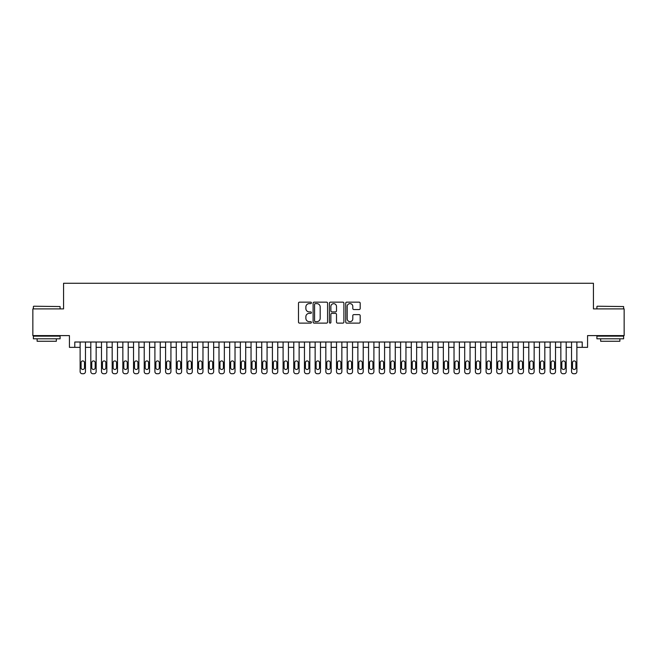 <?xml version="1.0" encoding="UTF-8"?>
<svg xmlns="http://www.w3.org/2000/svg" width="657" height="657" viewBox="0 0 657 657"><rect width="100%" height="100%" fill="white"/><g stroke="black" fill="none" stroke-linecap="round" stroke-linejoin="round"><path stroke-width="0.99" d="M311.41 302.885A0.731 0.731 0 0 0 310.671 302.146L299.535 302.146A1.051 1.051 0 0 0 298.483 303.197L298.483 322.07A1.051 1.051 0 0 0 299.535 323.121L310.671 323.121A0.731 0.731 0 0 0 311.41 322.39A0.731 0.731 0 0 0 310.671 321.651L309.233 321.651A3.359 3.359 0 0 1 305.875 318.3L305.875 316.723A3.359 3.359 0 0 1 309.233 313.373L310.671 313.373A0.731 0.731 0 0 0 311.41 312.633A0.731 0.731 0 0 0 310.671 311.903L309.233 311.903A3.359 3.359 0 0 1 305.875 308.544L305.875 306.975A3.359 3.359 0 0 1 309.233 303.616L310.671 303.616A0.731 0.731 0 0 0 311.41 302.885M359.149 309.546A1.051 1.051 0 0 0 360.192 308.494L360.192 303.197A1.051 1.051 0 0 0 359.149 302.146L346.773 302.146A1.051 1.051 0 0 0 345.722 303.197L345.722 322.07A1.051 1.051 0 0 0 346.773 323.121L359.149 323.121A1.051 1.051 0 0 0 360.192 322.07L360.192 315.68A1.051 1.051 0 0 0 359.149 314.629L353.852 314.629A1.051 1.051 0 0 0 352.801 315.68L352.801 318.85A2.809 2.809 0 0 1 350 321.651A2.809 2.809 0 0 1 347.192 318.85L347.192 306.425A2.809 2.809 0 0 1 350 303.616A2.809 2.809 0 0 1 352.801 306.425L352.801 308.494A1.051 1.051 0 0 0 353.852 309.546L359.149 309.546M582.217 347.356L587.563 347.356L587.563 335.604L624.15 335.604L624.15 308.897L593.435 308.897L593.435 283.257L63.565 283.257L63.565 308.897L32.85 308.897L32.85 335.604L69.437 335.604L69.437 347.356L80.121 347.356L80.121 371.607A2.135 2.135 0 0 0 82.256 373.743L83.324 373.743A2.135 2.135 0 0 0 85.467 371.607L85.467 347.356L90.806 347.356L90.806 371.607A2.135 2.135 0 0 0 92.941 373.743L94.008 373.743A2.135 2.135 0 0 0 96.144 371.607L96.144 347.356L101.49 347.356L101.49 371.607A2.135 2.135 0 0 0 103.625 373.743L104.693 373.743A2.135 2.135 0 0 0 106.828 371.607L106.828 347.356L112.175 347.356L112.175 371.607A2.135 2.135 0 0 0 114.31 373.743L115.377 373.743A2.135 2.135 0 0 0 117.513 371.607L117.513 347.356L122.851 347.356L122.851 371.607A2.135 2.135 0 0 0 124.994 373.743L126.062 373.743A2.135 2.135 0 0 0 128.197 371.607L128.197 347.356L133.535 347.356L133.535 371.607A2.135 2.135 0 0 0 135.671 373.743L136.738 373.743A2.135 2.135 0 0 0 138.882 371.607L138.882 347.356L144.22 347.356L144.22 371.607A2.135 2.135 0 0 0 146.355 373.743L147.423 373.743A2.135 2.135 0 0 0 149.558 371.607L149.558 347.356L154.904 347.356L154.904 371.607A2.135 2.135 0 0 0 157.039 373.743L158.107 373.743A2.135 2.135 0 0 0 160.242 371.607L160.242 347.356L165.589 347.356L165.589 371.607A2.135 2.135 0 0 0 167.724 373.743L168.792 373.743A2.135 2.135 0 0 0 170.927 371.607L170.927 347.356L176.265 347.356L176.265 371.607A2.135 2.135 0 0 0 178.408 373.743L179.476 373.743A2.135 2.135 0 0 0 181.611 371.607L181.611 347.356L186.949 347.356L186.949 371.607A2.135 2.135 0 0 0 189.085 373.743L190.152 373.743A2.135 2.135 0 0 0 192.296 371.607L192.296 347.356L197.634 347.356L197.634 371.607A2.135 2.135 0 0 0 199.769 373.743L200.837 373.743A2.135 2.135 0 0 0 202.972 371.607L202.972 347.356L208.318 347.356L208.318 371.607A2.135 2.135 0 0 0 210.454 373.743L211.521 373.743A2.135 2.135 0 0 0 213.656 371.607L213.656 347.356L219.003 347.356L219.003 371.607A2.135 2.135 0 0 0 221.138 373.743L222.206 373.743A2.135 2.135 0 0 0 224.341 371.607L224.341 347.356L229.679 347.356L229.679 371.607A2.135 2.135 0 0 0 231.822 373.743L232.89 373.743A2.135 2.135 0 0 0 235.025 371.607L235.025 347.356L240.363 347.356L240.363 371.607A2.135 2.135 0 0 0 242.499 373.743L243.575 373.743A2.135 2.135 0 0 0 245.71 371.607L245.71 347.356L251.048 347.356L251.048 371.607A2.135 2.135 0 0 0 253.183 373.743L254.251 373.743A2.135 2.135 0 0 0 256.394 371.607L256.394 347.356L261.732 347.356L261.732 371.607A2.135 2.135 0 0 0 263.868 373.743L264.935 373.743A2.135 2.135 0 0 0 267.07 371.607L267.07 347.356L272.417 347.356L272.417 371.607A2.135 2.135 0 0 0 274.552 373.743L275.62 373.743A2.135 2.135 0 0 0 277.755 371.607L277.755 347.356L283.101 347.356L283.101 371.607A2.135 2.135 0 0 0 285.237 373.743L286.304 373.743A2.135 2.135 0 0 0 288.439 371.607L288.439 347.356L293.778 347.356L293.778 371.607A2.135 2.135 0 0 0 295.921 373.743L296.989 373.743A2.135 2.135 0 0 0 299.124 371.607L299.124 347.356L304.462 347.356L304.462 371.607A2.135 2.135 0 0 0 306.597 373.743L307.665 373.743A2.135 2.135 0 0 0 309.808 371.607L309.808 347.356L315.146 347.356L315.146 371.607A2.135 2.135 0 0 0 317.282 373.743L318.349 373.743A2.135 2.135 0 0 0 320.485 371.607L320.485 347.356L325.831 347.356L325.831 371.607A2.135 2.135 0 0 0 327.966 373.743L329.034 373.743A2.135 2.135 0 0 0 331.169 371.607L331.169 347.356L336.515 347.356L336.515 371.607A2.135 2.135 0 0 0 338.651 373.743L339.718 373.743A2.135 2.135 0 0 0 341.854 371.607L341.854 347.356L347.192 347.356L347.192 371.607A2.135 2.135 0 0 0 349.335 373.743L350.403 373.743A2.135 2.135 0 0 0 352.538 371.607L352.538 347.356L357.876 347.356L357.876 371.607A2.135 2.135 0 0 0 360.011 373.743L361.079 373.743A2.135 2.135 0 0 0 363.222 371.607L363.222 347.356L368.561 347.356L368.561 371.607A2.135 2.135 0 0 0 370.696 373.743L371.763 373.743A2.135 2.135 0 0 0 373.899 371.607L373.899 347.356L379.245 347.356L379.245 371.607A2.135 2.135 0 0 0 381.38 373.743L382.448 373.743A2.135 2.135 0 0 0 384.583 371.607L384.583 347.356L389.93 347.356L389.93 371.607A2.135 2.135 0 0 0 392.065 373.743L393.132 373.743A2.135 2.135 0 0 0 395.268 371.607L395.268 347.356L400.606 347.356L400.606 371.607A2.135 2.135 0 0 0 402.749 373.743L403.817 373.743A2.135 2.135 0 0 0 405.952 371.607L405.952 347.356L411.29 347.356L411.29 371.607A2.135 2.135 0 0 0 413.425 373.743L414.501 373.743A2.135 2.135 0 0 0 416.637 371.607L416.637 347.356L421.975 347.356L421.975 371.607A2.135 2.135 0 0 0 424.11 373.743L425.178 373.743A2.135 2.135 0 0 0 427.321 371.607L427.321 347.356L432.659 347.356L432.659 371.607A2.135 2.135 0 0 0 434.794 373.743L435.862 373.743A2.135 2.135 0 0 0 437.997 371.607L437.997 347.356L443.344 347.356L443.344 371.607A2.135 2.135 0 0 0 445.479 373.743L446.546 373.743A2.135 2.135 0 0 0 448.682 371.607L448.682 347.356L454.028 347.356L454.028 371.607A2.135 2.135 0 0 0 456.163 373.743L457.231 373.743A2.135 2.135 0 0 0 459.366 371.607L459.366 347.356L464.704 347.356L464.704 371.607A2.135 2.135 0 0 0 466.848 373.743L467.915 373.743A2.135 2.135 0 0 0 470.051 371.607L470.051 347.356L475.389 347.356L475.389 371.607A2.135 2.135 0 0 0 477.524 373.743L478.592 373.743A2.135 2.135 0 0 0 480.735 371.607L480.735 347.356L486.073 347.356L486.073 371.607A2.135 2.135 0 0 0 488.208 373.743L489.276 373.743A2.135 2.135 0 0 0 491.411 371.607L491.411 347.356L496.758 347.356L496.758 371.607A2.135 2.135 0 0 0 498.893 373.743L499.961 373.743A2.135 2.135 0 0 0 502.096 371.607L502.096 347.356L507.442 347.356L507.442 371.607A2.135 2.135 0 0 0 509.577 373.743L510.645 373.743A2.135 2.135 0 0 0 512.78 371.607L512.78 347.356L518.118 347.356L518.118 371.607A2.135 2.135 0 0 0 520.262 373.743L521.329 373.743A2.135 2.135 0 0 0 523.465 371.607L523.465 347.356L528.803 347.356L528.803 371.607A2.135 2.135 0 0 0 530.938 373.743L532.006 373.743A2.135 2.135 0 0 0 534.149 371.607L534.149 347.356L539.487 347.356L539.487 371.607A2.135 2.135 0 0 0 541.623 373.743L542.69 373.743A2.135 2.135 0 0 0 544.825 371.607L544.825 347.356L550.172 347.356L550.172 371.607A2.135 2.135 0 0 0 552.307 373.743L553.375 373.743A2.135 2.135 0 0 0 555.51 371.607L555.51 347.356L560.856 347.356L560.856 371.607A2.135 2.135 0 0 0 562.992 373.743L564.059 373.743A2.135 2.135 0 0 0 566.194 371.607L566.194 347.356L571.533 347.356L571.533 371.607A2.135 2.135 0 0 0 573.676 373.743L574.744 373.743A2.135 2.135 0 0 0 576.879 371.607L576.879 347.356L582.217 347.356L582.217 342.018L74.783 342.018L74.783 347.356M327.58 303.197A1.051 1.051 0 0 0 326.537 302.146L314.161 302.146A1.051 1.051 0 0 0 313.11 303.197L313.11 322.07A1.051 1.051 0 0 0 314.161 323.121L326.537 323.121A1.051 1.051 0 0 0 327.58 322.07L327.58 303.197M330.463 302.146L342.839 302.146A1.051 1.051 0 0 1 343.89 303.197L343.89 322.07A1.051 1.051 0 0 1 342.839 323.121L337.542 323.121A1.051 1.051 0 0 1 336.499 322.07L336.499 314.416A1.051 1.051 0 0 0 335.448 313.373L331.933 313.373A1.051 1.051 0 0 0 330.882 314.416L330.882 322.39A0.731 0.731 0 0 1 330.151 323.121A0.731 0.731 0 0 1 329.42 322.39L329.42 303.197A1.051 1.051 0 0 1 330.463 302.146M315.311 303.616A0.731 0.731 0 0 0 314.58 304.355L314.58 320.92A0.731 0.731 0 0 0 315.311 321.651L316.838 321.651A3.359 3.359 0 0 0 320.189 318.3L320.189 306.975A3.359 3.359 0 0 0 316.838 303.616L315.311 303.616M336.499 306.474A2.809 2.809 0 0 0 333.69 303.674A2.809 2.809 0 0 0 330.882 306.474L330.882 310.851A1.051 1.051 0 0 0 331.933 311.903L335.448 311.903A1.051 1.051 0 0 0 336.499 310.851L336.499 306.474M85.467 342.018L85.467 371.607M80.121 342.018L80.121 371.607M84.498 367.756A1.708 1.708 0 0 1 82.79 369.472A1.708 1.708 0 0 1 81.082 367.756L81.082 362.631A1.708 1.708 0 0 1 82.79 360.923A1.708 1.708 0 0 1 84.498 362.631L84.498 367.756M82.256 373.743L83.324 373.743M33.704 306.228L60.091 306.548L33.704 306.228M46.737 338.807L33.384 338.807L33.384 336.138L60.091 336.138L60.091 338.807L46.737 338.807M56.354 338.807L56.354 341.262L37.121 341.262L37.121 338.807M597.229 306.228L623.616 306.548L597.229 306.228M610.263 338.807L596.909 338.807L596.909 336.138L623.616 336.138L623.616 338.807L610.263 338.807M619.88 338.807L619.88 341.262L600.646 341.262L600.646 338.807M96.144 342.018L96.144 371.607M90.806 342.018L90.806 371.607M95.183 367.756A1.708 1.708 0 0 1 93.475 369.472A1.708 1.708 0 0 1 91.766 367.756L91.766 362.631A1.708 1.708 0 0 1 93.475 360.923A1.708 1.708 0 0 1 95.183 362.631L95.183 367.756M92.941 373.743L94.008 373.743M106.828 342.018L106.828 371.607M101.49 342.018L101.49 371.607M105.867 367.756A1.708 1.708 0 0 1 104.159 369.472A1.708 1.708 0 0 1 102.451 367.756L102.451 362.631A1.708 1.708 0 0 1 104.159 360.923A1.708 1.708 0 0 1 105.867 362.631L105.867 367.756M103.625 373.743L104.693 373.743M117.513 342.018L117.513 371.607M112.175 342.018L112.175 371.607M116.552 367.756A1.708 1.708 0 0 1 114.844 369.472A1.708 1.708 0 0 1 113.135 367.756L113.135 362.631A1.708 1.708 0 0 1 114.844 360.923A1.708 1.708 0 0 1 116.552 362.631L116.552 367.756M114.31 373.743L115.377 373.743M128.197 342.018L128.197 371.607M122.851 342.018L122.851 371.607M127.236 367.756A1.708 1.708 0 0 1 125.528 369.472A1.708 1.708 0 0 1 123.812 367.756L123.812 362.631A1.708 1.708 0 0 1 125.528 360.923A1.708 1.708 0 0 1 127.236 362.631L127.236 367.756M124.994 373.743L126.062 373.743M138.882 342.018L138.882 371.607M133.535 342.018L133.535 371.607M137.913 367.756A1.708 1.708 0 0 1 136.204 369.472A1.708 1.708 0 0 1 134.496 367.756L134.496 362.631A1.708 1.708 0 0 1 136.204 360.923A1.708 1.708 0 0 1 137.913 362.631L137.913 367.756M135.671 373.743L136.738 373.743M149.558 342.018L149.558 371.607M144.22 342.018L144.22 371.607M148.597 367.756A1.708 1.708 0 0 1 146.889 369.472A1.708 1.708 0 0 1 145.181 367.756L145.181 362.631A1.708 1.708 0 0 1 146.889 360.923A1.708 1.708 0 0 1 148.597 362.631L148.597 367.756M146.355 373.743L147.423 373.743M160.242 342.018L160.242 371.607M154.904 342.018L154.904 371.607M159.281 367.756A1.708 1.708 0 0 1 157.573 369.472A1.708 1.708 0 0 1 155.865 367.756L155.865 362.631A1.708 1.708 0 0 1 157.573 360.923A1.708 1.708 0 0 1 159.281 362.631L159.281 367.756M157.039 373.743L158.107 373.743M170.927 342.018L170.927 371.607M165.589 342.018L165.589 371.607M169.966 367.756A1.708 1.708 0 0 1 168.258 369.472A1.708 1.708 0 0 1 166.55 367.756L166.55 362.631A1.708 1.708 0 0 1 168.258 360.923A1.708 1.708 0 0 1 169.966 362.631L169.966 367.756M167.724 373.743L168.792 373.743M181.611 342.018L181.611 371.607M176.265 342.018L176.265 371.607M180.65 367.756A1.708 1.708 0 0 1 178.942 369.472A1.708 1.708 0 0 1 177.226 367.756L177.226 362.631A1.708 1.708 0 0 1 178.942 360.923A1.708 1.708 0 0 1 180.65 362.631L180.65 367.756M178.408 373.743L179.476 373.743M192.296 342.018L192.296 371.607M186.949 342.018L186.949 371.607M191.335 367.756A1.708 1.708 0 0 1 189.618 369.472A1.708 1.708 0 0 1 187.91 367.756L187.91 362.631A1.708 1.708 0 0 1 189.618 360.923A1.708 1.708 0 0 1 191.335 362.631L191.335 367.756M189.085 373.743L190.152 373.743M202.972 342.018L202.972 371.607M197.634 342.018L197.634 371.607M202.011 367.756A1.708 1.708 0 0 1 200.303 369.472A1.708 1.708 0 0 1 198.595 367.756L198.595 362.631A1.708 1.708 0 0 1 200.303 360.923A1.708 1.708 0 0 1 202.011 362.631L202.011 367.756M199.769 373.743L200.837 373.743M213.656 342.018L213.656 371.607M208.318 342.018L208.318 371.607M212.696 367.756A1.708 1.708 0 0 1 210.987 369.472A1.708 1.708 0 0 1 209.279 367.756L209.279 362.631A1.708 1.708 0 0 1 210.987 360.923A1.708 1.708 0 0 1 212.696 362.631L212.696 367.756M210.454 373.743L211.521 373.743M224.341 342.018L224.341 371.607M219.003 342.018L219.003 371.607M223.38 367.756A1.708 1.708 0 0 1 221.672 369.472A1.708 1.708 0 0 1 219.964 367.756L219.964 362.631A1.708 1.708 0 0 1 221.672 360.923A1.708 1.708 0 0 1 223.38 362.631L223.38 367.756M221.138 373.743L222.206 373.743M235.025 342.018L235.025 371.607M229.679 342.018L229.679 371.607M234.064 367.756A1.708 1.708 0 0 1 232.356 369.472A1.708 1.708 0 0 1 230.648 367.756L230.648 362.631A1.708 1.708 0 0 1 232.356 360.923A1.708 1.708 0 0 1 234.064 362.631L234.064 367.756M231.822 373.743L232.89 373.743M245.71 342.018L245.71 371.607M240.363 342.018L240.363 371.607M244.749 367.756A1.708 1.708 0 0 1 243.033 369.472A1.708 1.708 0 0 1 241.324 367.756L241.324 362.631A1.708 1.708 0 0 1 243.033 360.923A1.708 1.708 0 0 1 244.749 362.631L244.749 367.756M242.499 373.743L243.575 373.743M256.394 342.018L256.394 371.607M251.048 342.018L251.048 371.607M255.425 367.756A1.708 1.708 0 0 1 253.717 369.472A1.708 1.708 0 0 1 252.009 367.756L252.009 362.631A1.708 1.708 0 0 1 253.717 360.923A1.708 1.708 0 0 1 255.425 362.631L255.425 367.756M253.183 373.743L254.251 373.743M267.07 342.018L267.07 371.607M261.732 342.018L261.732 371.607M266.11 367.756A1.708 1.708 0 0 1 264.401 369.472A1.708 1.708 0 0 1 262.693 367.756L262.693 362.631A1.708 1.708 0 0 1 264.401 360.923A1.708 1.708 0 0 1 266.11 362.631L266.11 367.756M263.868 373.743L264.935 373.743M277.755 342.018L277.755 371.607M272.417 342.018L272.417 371.607M276.794 367.756A1.708 1.708 0 0 1 275.086 369.472A1.708 1.708 0 0 1 273.378 367.756L273.378 362.631A1.708 1.708 0 0 1 275.086 360.923A1.708 1.708 0 0 1 276.794 362.631L276.794 367.756M274.552 373.743L275.62 373.743M288.439 342.018L288.439 371.607M283.101 342.018L283.101 371.607M287.479 367.756A1.708 1.708 0 0 1 285.77 369.472A1.708 1.708 0 0 1 284.062 367.756L284.062 362.631A1.708 1.708 0 0 1 285.77 360.923A1.708 1.708 0 0 1 287.479 362.631L287.479 367.756M285.237 373.743L286.304 373.743M299.124 342.018L299.124 371.607M293.778 342.018L293.778 371.607M298.163 367.756A1.708 1.708 0 0 1 296.455 369.472A1.708 1.708 0 0 1 294.738 367.756L294.738 362.631A1.708 1.708 0 0 1 296.455 360.923A1.708 1.708 0 0 1 298.163 362.631L298.163 367.756M295.921 373.743L296.989 373.743M309.808 342.018L309.808 371.607M304.462 342.018L304.462 371.607M308.847 367.756A1.708 1.708 0 0 1 307.131 369.472A1.708 1.708 0 0 1 305.423 367.756L305.423 362.631A1.708 1.708 0 0 1 307.131 360.923A1.708 1.708 0 0 1 308.847 362.631L308.847 367.756M306.597 373.743L307.665 373.743M320.485 342.018L320.485 371.607M315.146 342.018L315.146 371.607M319.524 367.756A1.708 1.708 0 0 1 317.816 369.472A1.708 1.708 0 0 1 316.107 367.756L316.107 362.631A1.708 1.708 0 0 1 317.816 360.923A1.708 1.708 0 0 1 319.524 362.631L319.524 367.756M317.282 373.743L318.349 373.743M331.169 342.018L331.169 371.607M325.831 342.018L325.831 371.607M330.208 367.756A1.708 1.708 0 0 1 328.5 369.472A1.708 1.708 0 0 1 326.792 367.756L326.792 362.631A1.708 1.708 0 0 1 328.5 360.923A1.708 1.708 0 0 1 330.208 362.631L330.208 367.756M327.966 373.743L329.034 373.743M341.854 342.018L341.854 371.607M336.515 342.018L336.515 371.607M340.893 367.756A1.708 1.708 0 0 1 339.184 369.472A1.708 1.708 0 0 1 337.476 367.756L337.476 362.631A1.708 1.708 0 0 1 339.184 360.923A1.708 1.708 0 0 1 340.893 362.631L340.893 367.756M338.651 373.743L339.718 373.743M352.538 342.018L352.538 371.607M347.192 342.018L347.192 371.607M351.577 367.756A1.708 1.708 0 0 1 349.869 369.472A1.708 1.708 0 0 1 348.153 367.756L348.153 362.631A1.708 1.708 0 0 1 349.869 360.923A1.708 1.708 0 0 1 351.577 362.631L351.577 367.756M349.335 373.743L350.403 373.743M363.222 342.018L363.222 371.607M357.876 342.018L357.876 371.607M362.262 367.756A1.708 1.708 0 0 1 360.545 369.472A1.708 1.708 0 0 1 358.837 367.756L358.837 362.631A1.708 1.708 0 0 1 360.545 360.923A1.708 1.708 0 0 1 362.262 362.631L362.262 367.756M360.011 373.743L361.079 373.743M373.899 342.018L373.899 371.607M368.561 342.018L368.561 371.607M372.938 367.756A1.708 1.708 0 0 1 371.23 369.472A1.708 1.708 0 0 1 369.521 367.756L369.521 362.631A1.708 1.708 0 0 1 371.23 360.923A1.708 1.708 0 0 1 372.938 362.631L372.938 367.756M370.696 373.743L371.763 373.743M384.583 342.018L384.583 371.607M379.245 342.018L379.245 371.607M383.622 367.756A1.708 1.708 0 0 1 381.914 369.472A1.708 1.708 0 0 1 380.206 367.756L380.206 362.631A1.708 1.708 0 0 1 381.914 360.923A1.708 1.708 0 0 1 383.622 362.631L383.622 367.756M381.38 373.743L382.448 373.743M395.268 342.018L395.268 371.607M389.93 342.018L389.93 371.607M394.307 367.756A1.708 1.708 0 0 1 392.599 369.472A1.708 1.708 0 0 1 390.89 367.756L390.89 362.631A1.708 1.708 0 0 1 392.599 360.923A1.708 1.708 0 0 1 394.307 362.631L394.307 367.756M392.065 373.743L393.132 373.743M405.952 342.018L405.952 371.607M400.606 342.018L400.606 371.607M404.991 367.756A1.708 1.708 0 0 1 403.283 369.472A1.708 1.708 0 0 1 401.575 367.756L401.575 362.631A1.708 1.708 0 0 1 403.283 360.923A1.708 1.708 0 0 1 404.991 362.631L404.991 367.756M402.749 373.743L403.817 373.743M416.637 342.018L416.637 371.607M411.29 342.018L411.29 371.607M415.676 367.756A1.708 1.708 0 0 1 413.967 369.472A1.708 1.708 0 0 1 412.251 367.756L412.251 362.631A1.708 1.708 0 0 1 413.967 360.923A1.708 1.708 0 0 1 415.676 362.631L415.676 367.756M413.425 373.743L414.501 373.743M427.321 342.018L427.321 371.607M421.975 342.018L421.975 371.607M426.352 367.756A1.708 1.708 0 0 1 424.644 369.472A1.708 1.708 0 0 1 422.936 367.756L422.936 362.631A1.708 1.708 0 0 1 424.644 360.923A1.708 1.708 0 0 1 426.352 362.631L426.352 367.756M424.11 373.743L425.178 373.743M437.997 342.018L437.997 371.607M432.659 342.018L432.659 371.607M437.036 367.756A1.708 1.708 0 0 1 435.328 369.472A1.708 1.708 0 0 1 433.62 367.756L433.62 362.631A1.708 1.708 0 0 1 435.328 360.923A1.708 1.708 0 0 1 437.036 362.631L437.036 367.756M434.794 373.743L435.862 373.743M448.682 342.018L448.682 371.607M443.344 342.018L443.344 371.607M447.721 367.756A1.708 1.708 0 0 1 446.013 369.472A1.708 1.708 0 0 1 444.304 367.756L444.304 362.631A1.708 1.708 0 0 1 446.013 360.923A1.708 1.708 0 0 1 447.721 362.631L447.721 367.756M445.479 373.743L446.546 373.743M459.366 342.018L459.366 371.607M454.028 342.018L454.028 371.607M458.405 367.756A1.708 1.708 0 0 1 456.697 369.472A1.708 1.708 0 0 1 454.989 367.756L454.989 362.631A1.708 1.708 0 0 1 456.697 360.923A1.708 1.708 0 0 1 458.405 362.631L458.405 367.756M456.163 373.743L457.231 373.743M470.051 342.018L470.051 371.607M464.704 342.018L464.704 371.607M469.09 367.756A1.708 1.708 0 0 1 467.382 369.472A1.708 1.708 0 0 1 465.665 367.756L465.665 362.631A1.708 1.708 0 0 1 467.382 360.923A1.708 1.708 0 0 1 469.09 362.631L469.09 367.756M466.848 373.743L467.915 373.743M480.735 342.018L480.735 371.607M475.389 342.018L475.389 371.607M479.774 367.756A1.708 1.708 0 0 1 478.058 369.472A1.708 1.708 0 0 1 476.35 367.756L476.35 362.631A1.708 1.708 0 0 1 478.058 360.923A1.708 1.708 0 0 1 479.774 362.631L479.774 367.756M477.524 373.743L478.592 373.743M491.411 342.018L491.411 371.607M486.073 342.018L486.073 371.607M490.451 367.756A1.708 1.708 0 0 1 488.742 369.472A1.708 1.708 0 0 1 487.034 367.756L487.034 362.631A1.708 1.708 0 0 1 488.742 360.923A1.708 1.708 0 0 1 490.451 362.631L490.451 367.756M488.208 373.743L489.276 373.743M502.096 342.018L502.096 371.607M496.758 342.018L496.758 371.607M501.135 367.756A1.708 1.708 0 0 1 499.427 369.472A1.708 1.708 0 0 1 497.719 367.756L497.719 362.631A1.708 1.708 0 0 1 499.427 360.923A1.708 1.708 0 0 1 501.135 362.631L501.135 367.756M498.893 373.743L499.961 373.743M512.78 342.018L512.78 371.607M507.442 342.018L507.442 371.607M511.819 367.756A1.708 1.708 0 0 1 510.111 369.472A1.708 1.708 0 0 1 508.403 367.756L508.403 362.631A1.708 1.708 0 0 1 510.111 360.923A1.708 1.708 0 0 1 511.819 362.631L511.819 367.756M509.577 373.743L510.645 373.743M523.465 342.018L523.465 371.607M518.118 342.018L518.118 371.607M522.504 367.756A1.708 1.708 0 0 1 520.796 369.472A1.708 1.708 0 0 1 519.087 367.756L519.087 362.631A1.708 1.708 0 0 1 520.796 360.923A1.708 1.708 0 0 1 522.504 362.631L522.504 367.756M520.262 373.743L521.329 373.743M534.149 342.018L534.149 371.607M528.803 342.018L528.803 371.607M533.188 367.756A1.708 1.708 0 0 1 531.472 369.472A1.708 1.708 0 0 1 529.764 367.756L529.764 362.631A1.708 1.708 0 0 1 531.472 360.923A1.708 1.708 0 0 1 533.188 362.631L533.188 367.756M530.938 373.743L532.006 373.743M544.825 342.018L544.825 371.607M539.487 342.018L539.487 371.607M543.865 367.756A1.708 1.708 0 0 1 542.156 369.472A1.708 1.708 0 0 1 540.448 367.756L540.448 362.631A1.708 1.708 0 0 1 542.156 360.923A1.708 1.708 0 0 1 543.865 362.631L543.865 367.756M541.623 373.743L542.69 373.743M555.51 342.018L555.51 371.607M550.172 342.018L550.172 371.607M554.549 367.756A1.708 1.708 0 0 1 552.841 369.472A1.708 1.708 0 0 1 551.133 367.756L551.133 362.631A1.708 1.708 0 0 1 552.841 360.923A1.708 1.708 0 0 1 554.549 362.631L554.549 367.756M552.307 373.743L553.375 373.743M566.194 342.018L566.194 371.607M560.856 342.018L560.856 371.607M565.234 367.756A1.708 1.708 0 0 1 563.525 369.472A1.708 1.708 0 0 1 561.817 367.756L561.817 362.631A1.708 1.708 0 0 1 563.525 360.923A1.708 1.708 0 0 1 565.234 362.631L565.234 367.756M562.992 373.743L564.059 373.743M576.879 342.018L576.879 371.607M571.533 342.018L571.533 371.607M575.918 367.756A1.708 1.708 0 0 1 574.21 369.472A1.708 1.708 0 0 1 572.502 367.756L572.502 362.631A1.708 1.708 0 0 1 574.21 360.923A1.708 1.708 0 0 1 575.918 362.631L575.918 367.756M573.676 373.743L574.744 373.743M33.384 308.897L33.384 306.548M39.477 336.138L39.477 335.604M54.005 336.138L54.005 335.604M60.091 308.897L60.091 306.548M596.909 308.897L596.909 306.548M602.995 336.138L602.995 335.604M617.523 336.138L617.523 335.604M623.616 308.897L623.616 306.548"/></g></svg>
